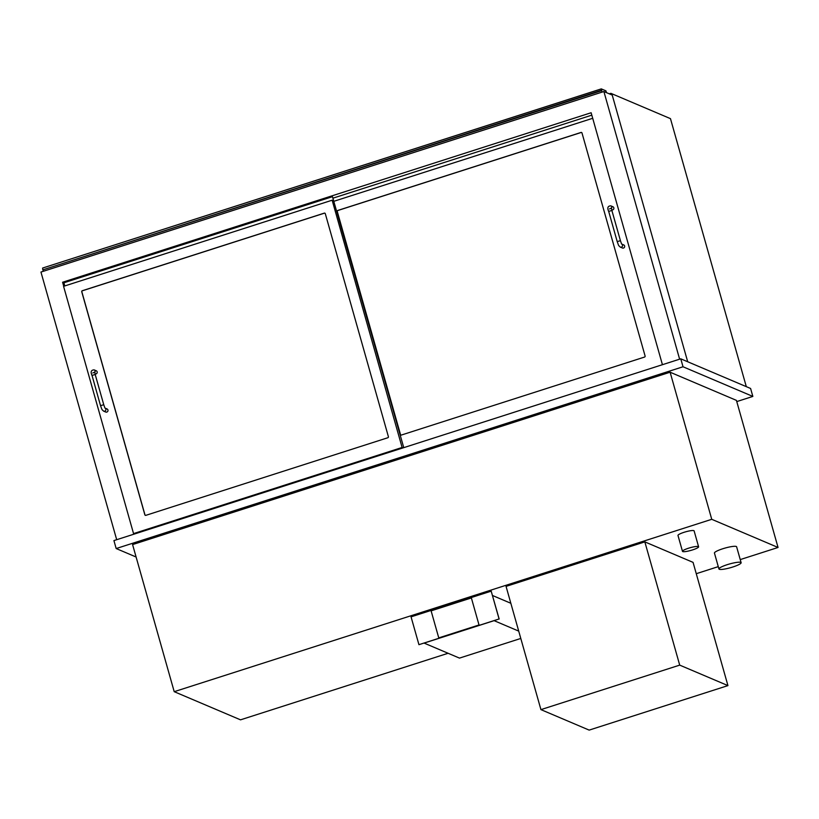 <?xml version="1.0" encoding="UTF-8"?>
<svg xmlns="http://www.w3.org/2000/svg" width="819" height="819" viewBox="0 0 819 819"><rect width="100%" height="100%" fill="white"/><g stroke="black" fill="none" stroke-linecap="round" stroke-linejoin="round"><path stroke-width="1.23" d="M136.108 557.012L116.175 548.546L683.026 366.769L752.845 396.427L736.772 401.586M448.095 653.275L240.52 719.84L174.212 691.676L132.586 544.584L670.116 372.215L711.742 519.307L778.05 547.471L740.243 559.592M778.05 547.471L736.424 400.378L670.116 372.215M683.026 366.769L680.773 358.814L750.593 388.472L752.845 396.427M116.175 548.546L113.923 540.591L680.773 358.814M718.283 566.635L696.263 573.699M174.212 691.676L711.742 519.307M687.694 361.752L612.223 95.076L603.89 91.533L40.95 272.051L116.687 539.701M679.627 359.183L603.89 91.533M64.793 285.933L63.902 282.79L62.592 282.238L591.134 112.746L662.428 364.701M133.886 534.193L133.743 533.681M63.739 286.271L62.592 282.238M602.047 92.117L601.33 88.902L605.947 90.858L606.449 92.619L609.316 93.837L610.882 93.335L670.464 118.642L746.304 386.65M601.494 90.714L42.854 269.861L43.407 271.263M42.854 269.861L601.381 90.315M601.218 88.933L42.629 268.038L42.742 269.461M63.902 282.79L332.473 196.673L333.65 200.839L332.145 200.205L63.575 286.322L133.548 533.599L134.49 533.998M332.473 196.673L403.757 447.645M387.848 437.735L145.864 515.335A0.839 0.809 113 0 1 144.85 514.793L81.746 291.779A0.839 0.809 113 0 1 82.299 290.725L324.283 213.135A0.839 0.809 113 0 1 325.297 213.677L388.401 436.691A0.839 0.809 113 0 1 387.848 437.735M133.548 533.599L402.109 447.471L403.05 447.87M402.109 447.471L332.145 200.205M592.7 118.294L334.029 201.249M333.138 198.106L591.809 115.151M337.274 211.476A0.839 0.809 113 0 1 337.837 210.432L580.988 132.463A0.839 0.809 113 0 1 582.002 133.006L645.106 356.019A0.839 0.809 113 0 1 644.553 357.064L401.392 435.043A0.839 0.809 113 0 1 400.389 434.5L337.274 211.476L400.491 434.541A0.839 0.809 -67 0 0 400.89 435.043M324.887 213.175A0.839 0.809 -67 0 0 324.385 213.175L82.402 290.776A0.839 0.809 -67 0 0 81.849 291.82L144.953 514.834A0.839 0.809 -67 0 0 145.362 515.335M581.592 132.504A0.839 0.809 -67 0 0 581.091 132.504L337.94 210.473A0.839 0.809 -67 0 0 337.377 211.517M105.17 408.149L107.043 408.947A1.679 1.618 113 0 1 107.873 411.118A1.679 1.618 113 0 1 105.733 412.029L103.614 411.138C101.464 409.009 102.375 410.575 100.532 405.651L100.583 405.692M94.779 372.389A1.679 1.618 -67 0 0 94.134 369.881L96.243 370.782A1.679 1.618 113 0 1 97.103 372.901A1.679 1.618 113 0 1 95.045 373.914M621.836 244.113L623.709 244.912A1.679 1.618 113 0 1 624.549 247.082A1.679 1.618 113 0 1 622.399 247.993L620.29 247.103C618.13 244.973 619.051 246.539 617.209 241.605L617.25 241.656M611.455 208.354A1.679 1.618 -67 0 0 610.8 205.845L612.909 206.746A1.679 1.618 113 0 1 613.769 208.855A1.679 1.618 113 0 1 611.721 209.879M611.261 94.666L610.882 93.335M540.929 709.623L506.06 586.384L644.84 541.881L693.058 562.366L727.937 685.605L679.709 665.12L540.929 709.623L589.158 730.108L727.937 685.605M644.84 541.881L679.709 665.12M719.277 569.277A11.527 1.925 164.2 0 0 731.684 567.352A11.527 1.925 164.2 0 0 741.123 562.694A11.527 1.925 164.2 0 0 729.504 563.984A11.527 1.925 164.2 0 0 718.939 568.97A11.527 1.925 164.2 0 0 719.277 569.277M741.123 562.694L736.619 546.795A11.527 1.925 164.2 0 0 725.01 548.085A11.527 1.925 164.2 0 0 714.444 553.071L718.939 568.97M682.729 551.566A8.385 1.403 164.2 0 0 691.748 550.163A8.385 1.403 164.2 0 0 698.607 546.785A8.385 1.403 164.2 0 0 690.171 547.716A8.385 1.403 164.2 0 0 682.483 551.341A8.385 1.403 164.2 0 0 682.729 551.566M698.607 546.785L694.113 530.876A8.385 1.403 164.2 0 0 685.667 531.818A8.385 1.403 164.2 0 0 677.978 535.442L682.483 551.341M499.17 619.021L491.195 591.154L499.078 618.98L418.939 644.676L499.078 618.98M491.195 591.154L411.056 616.85L418.939 644.676M518.714 631.111L494.092 620.648L424.119 643.089L459.479 658.107L520.792 638.451M510.831 603.275L492.516 595.495M438.759 637.888L479.023 624.979L471.375 597.942L431.111 610.851L438.759 637.888L479.023 624.969L471.375 597.942M105.201 408.2A1.679 1.618 113 0 1 103.614 411.138M104.934 408.046L103.757 404.729L100.532 405.651L92.035 375.481M103.757 404.729L95.209 374.518L91.984 375.43C90.418 371.836 91.134 369.993 94.134 369.881M95.209 374.518L94.769 372.051L92.823 372.973A1.679 1.618 -67 0 0 92.844 372.983M621.877 244.164A1.679 1.618 113 0 1 620.29 247.103M621.601 244.011L620.433 240.694L617.209 241.605L608.701 211.445M620.433 240.694L611.885 210.483L608.66 211.394C607.094 207.801 607.811 205.958 610.8 205.845M611.885 210.483L611.445 208.016L609.49 208.937A1.679 1.618 -67 0 0 609.52 208.947M42.629 268.038L601.269 88.892"/></g></svg>
